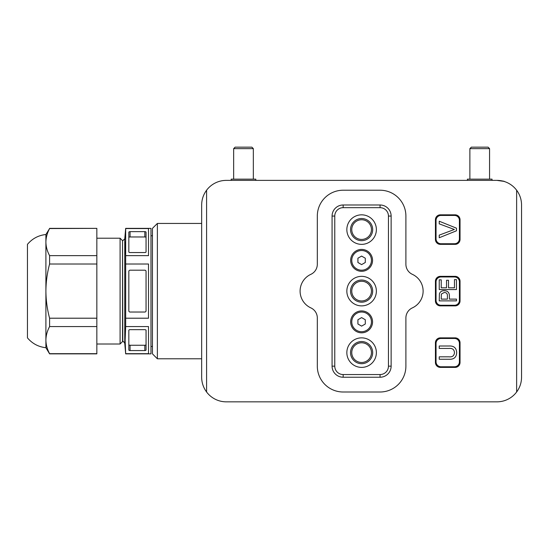 <?xml version="1.0" encoding="UTF-8"?>
<svg xmlns="http://www.w3.org/2000/svg" width="549" height="549" viewBox="0 0 549 549"><rect width="100%" height="100%" fill="white"/><g stroke="black" fill="none" stroke-linecap="round" stroke-linejoin="round"><path stroke-width="0.82" d="M423.121 291.107A18.453 18.453 0 0 0 412.361 274.335A11.076 11.076 0 0 1 405.896 264.268L405.896 216.059A25.837 25.837 0 0 0 380.059 190.222L343.152 190.222A25.837 25.837 0 0 0 317.315 216.059L317.315 264.268A11.076 11.076 0 0 1 310.858 274.335A18.453 18.453 0 0 0 310.858 307.886A11.076 11.076 0 0 1 317.315 317.953L317.315 366.162A25.837 25.837 0 0 0 343.152 392L380.059 392A25.837 25.837 0 0 0 405.896 366.162L405.896 317.953A11.076 11.076 0 0 1 412.361 307.886A18.453 18.453 0 0 0 423.121 291.107M206.589 392C203.356 387.608 201.716 382.687 201.661 377.232L201.661 204.99C201.716 199.534 203.356 194.614 206.589 190.222L206.589 392A24.609 24.609 0 0 0 226.27 401.841L496.941 401.841A24.609 24.609 0 0 0 516.63 392L516.63 190.222A24.609 24.609 0 0 0 496.941 180.381L226.27 180.381A24.609 24.609 0 0 0 206.589 190.222M482.18 401.841L496.941 401.841C506.7 400.564 506.7 400.564 496.941 401.841M467.419 180.381L467.419 179.152L492.021 179.152L492.021 180.381L496.941 180.381C504.675 181.499 506.288 181.657 501.772 180.861M460.035 362.47L460.035 342.782A4.92 4.92 0 0 0 455.114 337.861L440.346 337.861A4.92 4.92 0 0 0 435.426 342.782L435.426 362.47A4.92 4.92 0 0 0 440.346 367.391L455.114 367.391A4.92 4.92 0 0 0 460.035 362.47M460.035 300.955L460.035 281.266A4.92 4.92 0 0 0 455.114 276.346L440.346 276.346A4.92 4.92 0 0 0 435.426 281.266L435.426 300.955A4.92 4.92 0 0 0 440.346 305.875L455.114 305.875A4.92 4.92 0 0 0 460.035 300.955M460.035 239.433L460.035 219.751A4.92 4.92 0 0 0 455.114 214.831L440.346 214.831A4.92 4.92 0 0 0 435.426 219.751L435.426 239.433A4.92 4.92 0 0 0 440.346 244.36L455.114 244.36A4.92 4.92 0 0 0 460.035 239.433M516.63 190.222C519.862 194.614 521.502 199.534 521.55 204.99L521.55 377.232C521.502 382.687 519.862 387.608 516.63 392M226.27 401.841C216.512 400.564 216.512 400.564 226.27 401.841M502.651 401.168L501.56 401.401M501.47 401.422L499.871 401.662M226.27 180.381C216.512 181.65 216.512 181.65 226.27 180.381M496.941 180.381C506.7 181.65 506.7 181.65 496.941 180.381M157.371 358.778L152.45 353.858L152.45 228.363L157.371 223.443L157.371 358.778L201.661 358.778M350.66 321.865A10.953 10.953 0 0 1 361.606 310.919A10.953 10.953 0 0 1 372.558 321.865A10.953 10.953 0 0 1 361.606 332.818A10.953 10.953 0 0 1 350.66 321.865M350.66 260.35A10.953 10.953 0 0 1 361.606 249.404A10.953 10.953 0 0 1 372.558 260.35A10.953 10.953 0 0 1 361.606 271.302A10.953 10.953 0 0 1 350.66 260.35M346.844 352.623A14.761 14.761 0 0 1 361.606 337.861A14.761 14.761 0 0 1 376.374 352.623A14.761 14.761 0 0 1 361.606 367.391A14.761 14.761 0 0 1 346.844 352.623M372.682 352.623A11.076 11.076 0 0 0 361.606 341.553A11.076 11.076 0 0 0 350.537 352.623A11.076 11.076 0 0 0 361.606 363.699A11.076 11.076 0 0 0 372.682 352.623M346.844 291.107A14.761 14.761 0 0 1 361.606 276.346A14.761 14.761 0 0 1 376.374 291.107A14.761 14.761 0 0 1 361.606 305.875A14.761 14.761 0 0 1 346.844 291.107M372.682 291.107A11.076 11.076 0 0 0 361.606 280.038A11.076 11.076 0 0 0 350.537 291.107A11.076 11.076 0 0 0 361.606 302.183A11.076 11.076 0 0 0 372.682 291.107M346.844 229.592A14.761 14.761 0 0 1 361.606 214.831A14.761 14.761 0 0 1 376.374 229.592A14.761 14.761 0 0 1 361.606 244.36A14.761 14.761 0 0 1 346.844 229.592M372.682 229.592A11.076 11.076 0 0 0 361.606 218.523A11.076 11.076 0 0 0 350.537 229.592A11.076 11.076 0 0 0 361.606 240.668A11.076 11.076 0 0 0 372.682 229.592M388.445 366.162L388.445 216.059A8.386 8.386 0 0 0 380.059 207.673L343.152 207.673A8.386 8.386 0 0 0 334.766 216.059L334.766 366.162A8.386 8.386 0 0 0 343.152 374.548L380.059 374.548A8.386 8.386 0 0 0 388.445 366.162L391.135 366.162A11.076 11.076 0 0 1 380.059 377.232L343.152 377.232A11.076 11.076 0 0 1 332.076 366.162L332.076 216.059A11.076 11.076 0 0 1 343.152 204.99L380.059 204.99A11.076 11.076 0 0 1 391.135 216.059L391.135 366.162M361.606 281.266A9.841 9.841 0 0 1 371.447 291.107A9.841 9.841 0 0 1 361.606 300.955A9.841 9.841 0 0 1 351.765 291.107A9.841 9.841 0 0 1 361.606 281.266M361.606 342.782A9.841 9.841 0 0 1 371.447 352.623A9.841 9.841 0 0 1 361.606 362.47A9.841 9.841 0 0 1 351.765 352.623A9.841 9.841 0 0 1 361.606 342.782M361.606 219.751A9.841 9.841 0 0 1 371.447 229.592A9.841 9.841 0 0 1 361.606 239.433A9.841 9.841 0 0 1 351.765 229.592A9.841 9.841 0 0 1 361.606 219.751M120.087 344.01L122.551 341.553L122.551 240.668L120.087 238.204L120.087 344.01L96.844 344.01M27.45 337.861L27.45 244.36L27.45 337.861C32.288 343.612 38.437 346.893 45.903 347.702L49.595 353.858L96.844 353.858L96.844 326.573L49.595 326.573C47.2 331.04 45.972 335.556 45.903 340.119L45.903 347.702M125.57 254.201L125.138 242.095M125.138 339.481L125.57 328.021M125.673 353.673L148.511 353.673L148.511 326.573L125.673 326.573L125.138 340.119L125.673 353.858L150.975 353.858L150.975 228.363L125.673 228.363L125.673 255.642L148.511 255.642L148.511 228.549L125.673 228.549M148.511 264.014L125.673 264.014L125.673 318.207L148.511 318.207L148.511 264.014M128.83 271.426A1.228 1.228 0 0 1 130.058 270.197L144.826 270.197A1.228 1.228 0 0 1 146.055 271.426L146.055 310.796A1.228 1.228 0 0 1 144.826 312.024L130.058 312.024A1.228 1.228 0 0 1 128.83 310.796L128.83 271.426M128.83 330.278A1.228 0.618 -0 0 1 130.058 329.668L144.826 329.668A1.228 0.618 -0 0 1 146.055 330.278L146.055 349.967A1.228 0.618 -0 0 1 144.826 350.578L130.058 350.578A1.228 0.618 -0 0 1 128.83 349.967L128.83 330.278M27.45 244.36C32.288 238.609 38.437 235.329 45.903 234.512L45.903 242.095C45.979 246.686 47.207 251.202 49.595 255.642L96.844 255.642L96.844 264.014L49.595 264.014C47.2 272.928 45.972 281.96 45.903 291.107C45.979 300.282 47.207 309.313 49.595 318.207L96.844 318.207L96.844 326.573M49.595 255.642L49.595 264.014M49.595 318.207L49.595 326.573M45.903 234.512L49.595 228.549C47.2 233.009 45.972 237.525 45.903 242.095L45.903 340.119C45.986 344.738 47.214 349.253 49.595 353.673L96.844 353.673M49.595 228.363L96.844 228.363L49.595 228.549M46.878 346.947L46.713 346.337M125.673 255.642L125.673 264.014M125.673 318.207L125.673 326.573M96.844 255.642L96.844 228.549M96.844 318.207L96.844 264.014M130.058 252.554L144.826 252.554A1.228 0.618 0 0 0 146.055 251.936L146.055 232.254A1.228 0.618 0 0 0 144.826 231.637L130.058 231.637A1.228 0.618 0 0 0 128.83 232.254L128.83 251.936A1.228 0.618 0 0 0 130.058 252.554M146.055 344.635A1.228 0.618 -0 0 1 144.826 345.252L130.058 345.252A1.228 0.618 -0 0 1 128.83 344.635M146.055 237.58A1.228 0.618 0 0 0 144.826 236.969L130.058 236.969A1.228 0.618 0 0 0 128.83 237.58M255.8 180.381L255.8 179.152L231.191 179.152L231.191 180.381M233.654 148.635L235.13 147.159L251.861 147.159L253.336 148.635L233.654 148.635L233.654 179.152M361.606 312.024A9.841 9.841 0 0 1 371.447 321.865A9.841 9.841 0 0 1 361.606 331.713A9.841 9.841 0 0 1 351.765 321.865A9.841 9.841 0 0 1 361.606 312.024M357.914 323.999L361.606 326.127L365.298 323.999L365.298 319.738L361.606 317.603L357.914 319.738L357.914 323.999M361.606 250.509A9.841 9.841 0 0 1 371.447 260.35A9.841 9.841 0 0 1 361.606 270.197A9.841 9.841 0 0 1 351.765 260.35A9.841 9.841 0 0 1 361.606 250.509M357.914 262.484L361.606 264.611L365.298 262.484L365.298 258.222L361.606 256.088L357.914 258.222L357.914 262.484M454.497 366.773A4.92 4.92 0 0 0 459.417 361.853L459.417 343.399A4.92 4.92 0 0 0 454.497 338.479L440.964 338.479A4.92 4.92 0 0 0 436.043 343.399L436.043 361.853A4.92 4.92 0 0 0 440.964 366.773L454.497 366.773M449.034 348.43L439.241 348.43L439.241 346L449.151 346C453.893 345.774 456.404 347.97 456.686 352.582C456.466 357.262 453.954 359.485 449.151 359.252L439.241 359.252L439.241 356.823L449.034 356.823C452.294 357.179 454.105 355.827 454.476 352.774C454.263 349.548 452.451 348.1 449.034 348.43M456.466 299.116L456.466 300.886L439.241 300.886L439.406 293.839C440.188 291.684 441.78 290.641 444.189 290.73C447.552 290.757 449.288 292.418 449.398 295.705L449.398 299.116L456.466 299.116M454.497 305.258A4.92 4.92 0 0 0 459.417 300.337L459.417 281.884A4.92 4.92 0 0 0 454.497 276.964L440.964 276.964A4.92 4.92 0 0 0 436.043 281.884L436.043 300.337A4.92 4.92 0 0 0 440.964 305.258L454.497 305.258M456.466 279.619L456.466 289.556L439.241 289.556L439.241 279.839L441.231 279.839L441.231 287.793L446.529 287.793L446.529 280.285L448.512 280.285L448.512 287.793L454.476 287.793L454.476 279.619L456.466 279.619M441.231 299.116L447.414 299.116L447.414 295.657C447.394 293.578 446.344 292.521 444.265 292.493L441.382 294.038L441.231 299.116M454.497 243.742A4.92 4.92 0 0 0 459.417 238.822L459.417 220.369A4.92 4.92 0 0 0 454.497 215.441L440.964 215.441A4.92 4.92 0 0 0 436.043 220.369L436.043 238.822A4.92 4.92 0 0 0 440.964 243.742L454.497 243.742M456.466 228.171L456.466 230.8L439.241 237.744L439.241 235.116L454.366 229.482L439.241 223.855L439.241 221.22L456.466 228.171M469.875 148.635L471.351 147.159L488.088 147.159L489.564 148.635L469.875 148.635L469.875 179.152M332.076 366.162L334.766 366.162M343.152 374.548L343.152 377.232M380.059 374.548L380.059 377.232M332.076 216.059L334.766 216.059M343.152 204.99L343.152 207.673M388.445 216.059L391.135 216.059M380.059 204.99L380.059 207.673M122.551 240.668L122.798 341.553C123.024 341.025 123.683 341.629 124.76 343.351L125.673 353.858M122.798 240.668L124.76 238.87L124.76 343.351M144.826 345.252L144.826 350.578M130.058 345.252L130.058 350.578M144.826 236.969L144.826 231.637M130.058 236.969L130.058 231.637M157.371 223.443L201.661 223.443M150.975 346.474L152.45 346.474M150.975 235.747L152.45 235.747M124.76 238.87L125.673 228.363M96.844 238.204L120.087 238.204M253.336 148.635L253.336 179.152M489.564 148.635L489.564 179.152"/></g></svg>
